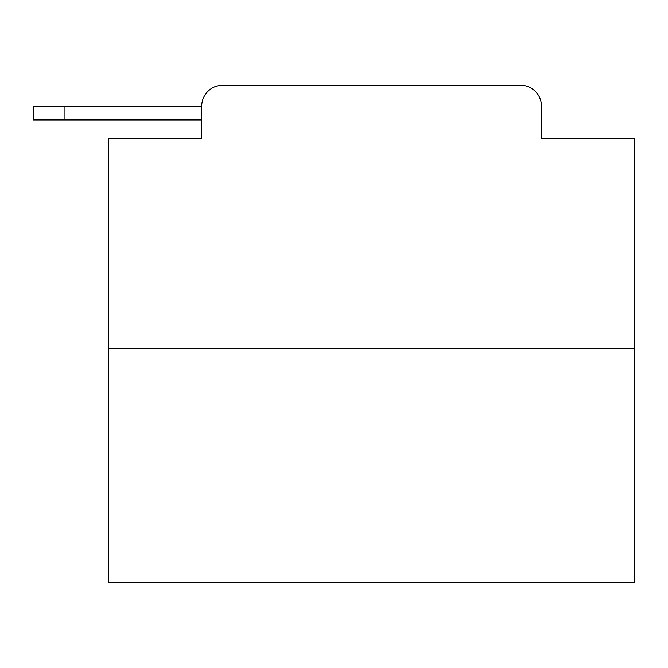 <?xml version="1.0" encoding="UTF-8"?>
<svg xmlns="http://www.w3.org/2000/svg" width="668" height="668" viewBox="0 0 668 668"><rect width="100%" height="100%" fill="white"/><g stroke="black" fill="none" stroke-linecap="round" stroke-linejoin="round"><path stroke-width="1" d="M634.6 348.203L108.617 348.203L108.617 582.788L634.6 582.788L634.6 138.861L541.497 138.861L541.497 106.245A21.042 21.042 0 0 0 520.464 85.212L222.753 85.212A21.042 21.042 0 0 0 201.711 106.245L201.711 138.861L201.711 119.923L33.4 119.923L33.4 106.245L96.518 106.245M108.617 348.203L108.617 138.861L201.711 138.861M222.753 85.212L289.553 85.212M453.664 85.212L520.464 85.212M541.497 138.861L541.497 106.245M64.963 119.923L64.963 106.245L201.711 106.245"/></g></svg>
